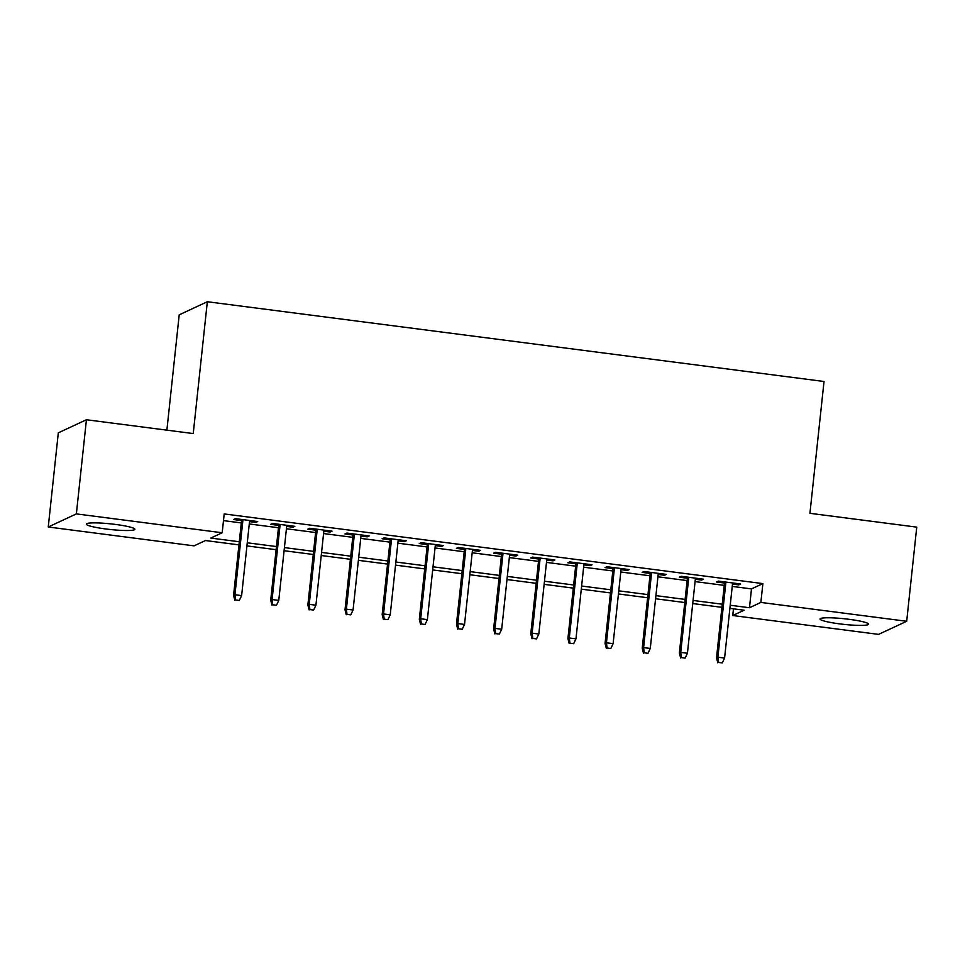 <?xml version="1.0" encoding="UTF-8"?>
<svg xmlns="http://www.w3.org/2000/svg" width="965" height="965" viewBox="0 0 965 965"><rect width="100%" height="100%" fill="white"/><g stroke="black" fill="none" stroke-linecap="round" stroke-linejoin="round"><path stroke-width="1.45" d="M115.474 524.429A24.402 2.823 6.1 0 1 134.871 529.29A24.402 2.823 6.1 0 1 105.74 528.965A24.402 2.823 6.1 0 1 86.343 524.104A24.402 2.823 6.1 0 1 115.474 524.429M849.2 619.325A24.402 2.823 6.1 0 1 868.597 624.174A24.402 2.823 6.1 0 1 839.466 623.848A24.402 2.823 6.1 0 1 820.069 618.987A24.402 2.823 6.1 0 1 849.2 619.325M166.885 430.149L179.213 314.831L207.33 301.731L824.026 381.489L809.937 513.308L916.75 527.131L906.69 621.279L878.572 634.379L732.749 615.525L744.148 610.218L729.89 608.372M733.472 608.831L732.749 615.525M238.958 544.875L205.461 540.545L194.061 545.852L48.25 526.999L76.368 513.899L222.191 532.764L210.78 538.072L239.296 541.751M76.368 513.899L86.428 419.751L58.31 432.839L48.25 526.999M249.525 521.619L255.797 522.427L257.691 521.534L235.412 518.663L233.506 519.544L241.552 520.581M286.677 526.42L292.95 527.228L294.844 526.347L272.552 523.464L270.658 524.345L278.704 525.382M323.83 531.22L330.102 532.029L331.996 531.148L309.705 528.265L307.811 529.146L315.857 530.195M360.982 536.033L367.255 536.842L369.149 535.949L346.857 533.066L344.963 533.959L353.009 534.996M398.135 540.834L404.395 541.642L406.301 540.762L384.01 537.879L382.104 538.76L390.162 539.797M435.275 545.635L441.548 546.443L443.454 545.563L421.162 542.68L419.256 543.56L427.314 544.61M472.428 550.436L478.7 551.256L480.606 550.364L458.315 547.481L456.409 548.373L464.467 549.411M509.58 555.249L515.853 556.057L517.747 555.177L495.467 552.294L493.561 553.174L501.607 554.212M546.733 560.05L553.005 560.858L554.899 559.977L532.608 557.095L530.714 557.975L538.76 559.024M583.885 564.851L590.158 565.671L592.052 564.778L569.76 561.895L567.866 562.788L575.912 563.825M621.038 569.664L627.298 570.472L629.204 569.591L606.913 566.708L605.019 567.589L613.065 568.626M658.178 574.465L664.451 575.273L666.357 574.392L644.065 571.509L642.159 572.39L650.217 573.427M695.331 579.265L701.603 580.074L703.509 579.193L681.218 576.31L679.312 577.191L687.37 578.24M732.23 586.418L751.482 588.903L762.881 583.596L224.194 513.935L222.191 532.764M223.482 520.618L241.31 522.921M249.272 523.959L278.463 527.734M286.424 528.76L315.603 532.535M323.577 533.561L352.756 537.336M360.729 538.374L389.908 542.137M397.882 543.174L427.061 546.95M435.034 547.975L464.213 551.751M472.187 552.788L501.366 556.552M509.327 557.589L538.518 561.365M546.48 562.39L575.659 566.166M583.632 567.191L612.811 570.966M620.784 572.004L649.964 575.779M657.937 576.805L687.116 580.58M695.09 581.606L724.269 585.381M732.483 584.078L738.756 584.887L740.662 583.994L718.37 581.111L716.464 582.004L724.522 583.041M86.428 419.751L193.241 433.562L207.33 301.731M762.881 583.596L760.866 602.425L906.69 621.279M730.228 605.248L749.467 607.733L760.866 602.425M247.269 542.788L276.448 546.564M284.41 547.589L313.601 551.365M321.562 552.402L350.741 556.166M358.715 557.203L387.894 560.979M395.867 562.004L425.046 565.78M433.02 566.805L462.199 570.58M470.172 571.618L499.351 575.393M507.325 576.419L536.504 580.194M544.465 581.22L573.656 584.995M581.618 586.032L610.797 589.796M618.77 590.833L647.949 594.609M655.923 595.634L685.102 599.41M693.075 600.447L722.254 604.211M721.917 607.335L692.737 603.559M684.764 602.534L655.585 598.758M647.624 597.733L618.432 593.957M610.471 592.92L581.292 589.145M573.319 588.119L544.139 584.344M536.166 583.318L506.987 579.543M499.014 578.505L469.834 574.742M461.861 573.705L432.682 569.929M424.709 568.904L395.529 565.128M387.568 564.091L358.377 560.327M350.416 559.29L321.236 555.514M313.263 554.489L284.084 550.713M276.111 549.688L246.931 545.913M751.482 588.903L749.467 607.733M738.876 583.765L738.756 584.887M701.724 578.964L701.603 580.074M664.571 574.163L664.451 575.273M627.419 569.35L627.298 570.472M590.266 564.549L590.158 565.671M553.126 559.748L553.005 560.858M515.973 554.947L515.853 556.057M478.821 550.134L478.7 551.256M441.668 545.334L441.548 546.443M404.516 540.533L404.395 541.642M367.363 535.72L367.255 536.842M330.223 530.919L330.102 532.029M293.071 526.118L292.95 527.228M255.918 521.305L255.797 522.427M724.631 581.931L716.525 657.841L717.888 657.201L725.921 582.088M718.551 662.424L722.266 662.907L718.551 662.424L717.888 657.201L724.582 658.07L732.604 582.957M716.525 657.841L717.791 662.786M722.266 662.907L724.582 658.07M687.49 577.118L679.372 653.028L680.735 652.4L688.769 577.287M681.399 657.623L685.114 658.106L681.399 657.623L680.735 652.4L687.43 653.257L695.451 578.156M679.372 653.028L680.639 657.973M685.114 658.106L687.43 653.257M650.338 572.317L642.22 648.227L643.595 647.587L651.616 572.486M644.246 652.823L647.961 653.305L644.246 652.823L643.595 647.587L650.277 648.456L658.299 573.355M642.22 648.227L643.486 653.172M647.961 653.305L650.277 648.456M613.185 567.517L605.067 643.426L606.442 642.787L614.464 567.685M607.094 648.01L610.809 648.492L607.094 648.01L606.442 642.787L613.125 643.655L621.158 568.542M605.067 643.426L606.334 648.371M610.809 648.492L613.125 643.655M576.033 562.704L567.915 638.613L569.29 637.986L577.311 562.872M569.953 643.209L573.656 643.691L569.953 643.209L569.29 637.986L575.972 638.842L584.006 563.741M567.915 638.613L569.193 643.571M573.656 643.691L575.972 638.842M538.88 557.903L530.774 633.812L532.137 633.173L540.159 558.072M532.801 638.408L536.516 638.89L532.801 638.408L532.137 633.173L538.82 634.041L546.853 558.94M530.774 633.812L532.041 638.758M536.516 638.89L538.82 634.041M501.728 553.102L493.622 629.011L494.985 628.372L503.018 553.271M495.648 633.607L499.363 634.077L495.648 633.607L494.985 628.372L501.679 629.24L509.701 554.127M493.622 629.011L494.888 633.957M499.363 634.077L501.679 629.24M464.575 548.301L456.469 624.21L457.832 623.571L465.866 548.458M458.496 628.794L462.211 629.276L458.496 628.794L457.832 623.571L464.527 624.427L472.548 549.326M456.469 624.21L457.736 629.156M462.211 629.276L464.527 624.427M427.435 543.488L419.317 619.397L420.68 618.758L428.713 543.657M421.343 623.993L425.058 624.476L421.343 623.993L420.68 618.758L427.374 619.626L435.396 544.525M419.317 619.397L420.583 624.343M425.058 624.476L427.374 619.626M390.282 538.687L382.164 614.596L383.539 613.957L391.561 538.856M384.191 619.192L387.906 619.663L384.191 619.192L383.539 613.957L390.222 614.826L398.243 539.712M382.164 614.596L383.431 619.542M387.906 619.663L390.222 614.826M353.13 533.886L345.012 609.796L346.387 609.156L354.408 534.043M347.038 614.379L350.753 614.862L347.038 614.379L346.387 609.156L353.069 610.013L361.103 534.912M345.012 609.796L346.278 614.741M350.753 614.862L353.069 610.013M315.977 529.073L307.871 604.983L309.234 604.343L317.256 529.242M309.898 609.578L313.613 610.061L309.898 609.578L309.234 604.343L315.917 605.212L323.951 530.111M307.871 604.983L309.138 609.928M313.613 610.061L315.917 605.212M278.825 524.272L270.719 600.182L272.082 599.542L280.115 524.441M272.745 604.778L276.46 605.26L272.745 604.778L272.082 599.542L278.764 600.411L286.798 525.298M270.719 600.182L271.985 605.127M276.46 605.26L278.764 600.411M241.672 519.472L233.566 595.381L234.929 594.742L242.963 519.628M235.593 599.965L239.308 600.447L235.593 599.965L234.929 594.742L241.624 595.61L249.646 520.497M233.566 595.381L234.833 600.327M239.308 600.447L241.624 595.61"/></g></svg>
